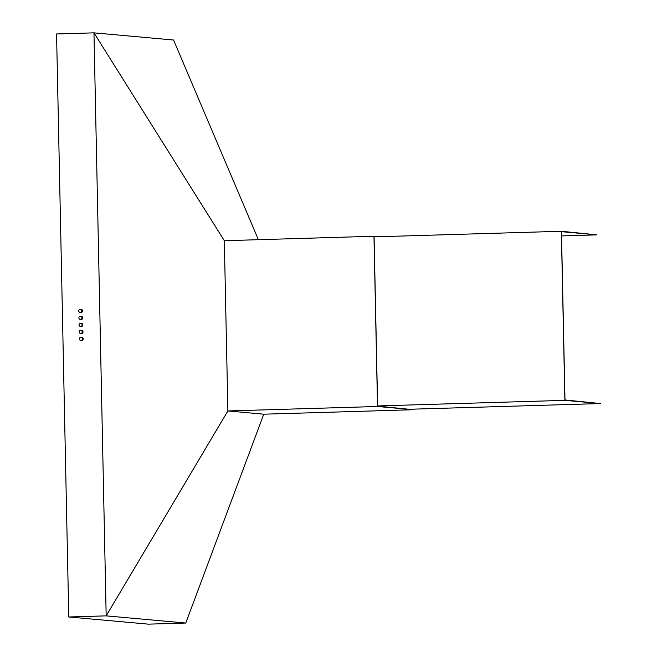 <?xml version="1.0" encoding="UTF-8"?>
<svg xmlns="http://www.w3.org/2000/svg" width="657" height="657" viewBox="0 0 657 657"><rect width="100%" height="100%" fill="white"/><g stroke="black" fill="none" stroke-linecap="round" stroke-linejoin="round"><path stroke-width="0.99" d="M379.146 236.717L373.964 236.249L377.529 406.486L227.889 410.954L224.324 240.717L93.967 32.85L56.559 33.967L68.771 616.98L148.367 624.15L185.775 623.033L263.761 414.189L413.401 409.722L377.627 406.108L374.079 236.651L375.911 236.816M263.761 414.189L227.889 410.954L106.179 615.864L93.967 32.85L173.563 40.02L258.39 239.698M377.529 406.486L413.401 409.722M224.324 240.717L373.964 236.249M68.771 616.98L106.179 615.864L185.775 623.033M80.77 312.445A1.552 1.495 -84.9 0 0 82.577 310.966A1.552 1.495 -84.9 0 0 81.222 309.373L80.368 309.299A1.552 1.495 -84.9 0 0 78.733 310.802A1.552 1.495 -84.9 0 0 80.261 312.395A1.552 1.495 -84.9 0 0 80.368 309.299M80.918 319.442A1.552 1.495 -84.9 0 0 82.725 317.963A1.552 1.495 -84.9 0 0 81.361 316.37L80.515 316.288A1.552 1.495 -84.9 0 0 78.881 317.799A1.552 1.495 -84.9 0 0 80.409 319.392A1.552 1.495 -84.9 0 0 80.515 316.288M81.066 326.439A1.552 1.495 -84.9 0 0 82.864 324.96A1.552 1.495 -84.9 0 0 81.509 323.367L80.663 323.285A1.552 1.495 -84.9 0 0 79.029 324.788A1.552 1.495 -84.9 0 0 80.556 326.389A1.552 1.495 -84.9 0 0 80.663 323.285M81.205 333.436A1.552 1.495 -84.9 0 0 83.012 331.957A1.552 1.495 -84.9 0 0 81.657 330.356L80.811 330.282A1.552 1.495 -84.9 0 0 79.177 331.785A1.552 1.495 -84.9 0 0 80.704 333.386A1.552 1.495 -84.9 0 0 80.811 330.282M81.353 340.433A1.552 1.495 -84.9 0 0 83.16 338.955A1.552 1.495 -84.9 0 0 81.805 337.353L80.959 337.279A1.552 1.495 -84.9 0 0 79.316 338.782A1.552 1.495 -84.9 0 0 80.852 340.383A1.552 1.495 -84.9 0 0 80.959 337.279M411.775 409.188L600.441 403.554L564.987 399.965L561.456 231.675L596.909 234.869L561.546 235.92M374.079 236.865L561.349 231.272L596.909 234.869M377.627 405.944L564.889 400.351L561.349 231.272M600.441 403.554L564.889 400.351M80.942 312.469L80.088 312.395M81.082 319.466L80.236 319.392M81.23 326.463L80.384 326.389M81.378 333.46L80.532 333.386M81.525 340.457L80.68 340.375"/></g></svg>
